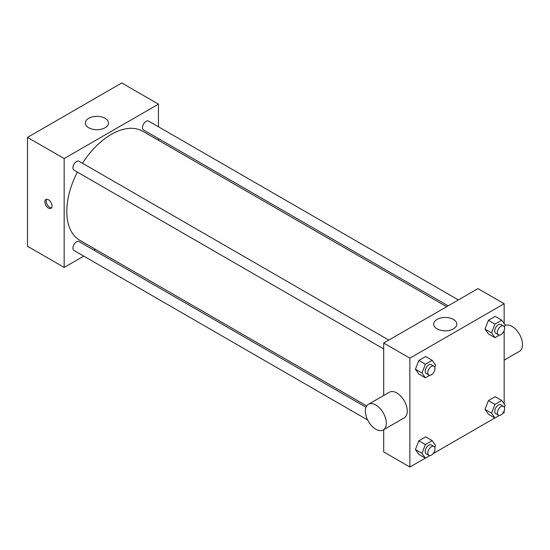 <?xml version="1.0" encoding="UTF-8"?>
<svg xmlns="http://www.w3.org/2000/svg" width="550" height="550" viewBox="0 0 550 550"><rect width="100%" height="100%" fill="white"/><g stroke="black" fill="none" stroke-linecap="round" stroke-linejoin="round"><path stroke-width="0.82" d="M83.779 256.114L64.164 267.438L27.5 246.269L27.5 137.397L121.784 82.961L158.455 104.136L158.455 126.782M95.487 249.356L94.002 250.216M383.694 348.947L73.975 170.129A5.108 2.949 -60 0 1 73.975 164.23A5.108 2.949 -60 0 1 79.083 161.281L388.802 340.093M367.682 420.028L73.975 250.456A5.108 2.949 -60 0 1 73.975 244.551A5.108 2.949 -60 0 1 79.083 241.601L366.011 407.261M158.455 138.586L158.455 140.298M64.164 267.438L64.164 158.565L158.455 104.136M448.14 305.834L143.536 129.972A5.108 2.949 -60 0 1 143.536 124.066A5.108 2.949 -60 0 1 148.644 121.117L458.363 299.929M366.699 405.941L79.826 240.316A62.968 36.355 -60 0 1 77.378 172.095M82.486 163.24A62.968 36.355 -60 0 1 142.794 131.257L446.655 306.694M48.455 208.093A5.094 2.943 60 0 1 45.127 203.603A5.094 2.943 60 0 1 45.904 199.519A5.094 2.943 60 0 1 50.999 202.462A5.094 2.943 60 0 1 50.999 208.34A5.094 2.943 60 0 1 48.455 208.093M64.164 158.565L27.5 137.397M105.091 118.305A11.578 6.683 180 0 1 108.481 123.035A11.578 6.683 180 0 1 96.903 129.718A11.578 6.683 180 0 1 85.333 123.035A11.578 6.683 180 0 1 92.476 116.861A11.578 6.683 180 0 1 105.091 118.305M46.654 199.292A5.094 2.943 -120 0 0 49.775 207.329A5.094 2.943 -120 0 0 51.569 207.811M425.308 458.129L409.881 467.039L383.694 451.914L383.694 429.708M383.694 395.491L383.694 343.042L477.978 288.606L504.164 303.731L504.164 323.586M504.164 410.864L504.164 412.603L502.659 413.469M494.869 417.966L433.098 453.633M488.4 333.912L485.004 329.072L488.4 320.299L495.206 316.374L488.4 320.299L485.004 329.072L488.4 333.912L494.952 337.686L491.549 332.846L494.952 324.081L501.758 320.155L505.154 324.995L504.364 327.037M418.839 454.396L415.436 449.556L418.839 440.784L425.645 436.858L418.839 440.784L415.436 449.556L418.839 454.396L425.391 458.178L421.987 453.337L425.391 444.565L432.19 440.639L435.593 445.479L434.803 447.521M504.164 330.536L504.164 403.906M409.881 467.039L409.881 358.167L504.164 303.731M488.4 414.232L485.004 409.393L488.4 400.627L495.206 396.694L488.4 400.627L485.004 409.393L488.4 414.232L494.952 418.014L491.549 413.174L494.952 404.401L501.758 400.476L505.154 405.316L504.364 407.357M418.839 374.069L415.436 369.229L418.839 360.463L425.645 356.531L418.839 360.463L415.436 369.229L418.839 374.069L425.391 377.85L421.987 373.01L425.391 364.244L432.19 360.312L435.593 365.152L434.803 367.194M409.881 358.167L383.694 343.042M437.058 328.866A11.578 6.683 180 0 1 433.661 324.143A11.578 6.683 180 0 1 445.239 317.46A11.578 6.683 180 0 1 456.816 324.143A11.578 6.683 180 0 1 449.666 330.316A11.578 6.683 180 0 1 437.058 328.866M368.424 404.305L389.379 392.212A14.816 8.553 60 0 1 400.799 396.179A14.816 8.553 60 0 1 407.261 411.091A14.816 8.553 60 0 1 404.195 417.869L383.24 429.969A14.816 8.553 60 0 1 368.424 421.417A14.816 8.553 60 0 1 368.424 404.305A14.816 8.553 60 0 1 379.844 408.279A14.816 8.553 60 0 1 386.313 423.184A14.816 8.553 60 0 1 383.24 429.969M504.164 360.154L519.434 351.34A14.816 8.553 -120 0 0 519.599 334.524A14.816 8.553 -120 0 0 504.962 325.497M429.88 375.258L425.391 377.85M433.964 366.169L431.344 364.657A5.108 2.949 120 0 0 427.405 366.025A5.108 2.949 120 0 0 425.178 371.168A5.108 2.949 120 0 0 426.236 373.512L428.856 375.018A5.108 2.949 120 0 0 433.964 372.068A5.108 2.949 120 0 0 433.964 366.169A5.108 2.949 120 0 0 430.024 367.538A5.108 2.949 120 0 0 427.797 372.68A5.108 2.949 120 0 0 428.856 375.018M421.987 373.01L415.436 369.229M425.391 364.244L418.839 360.463M432.19 360.312L425.645 356.531M499.441 335.094L494.952 337.686M503.525 326.006L500.906 324.493A5.108 2.949 120 0 0 496.973 325.861A5.108 2.949 120 0 0 494.739 331.011A5.108 2.949 120 0 0 495.797 333.348L498.417 334.861A5.108 2.949 120 0 0 503.525 331.911A5.108 2.949 120 0 0 503.525 326.006A5.108 2.949 120 0 0 499.586 327.374A5.108 2.949 120 0 0 497.358 332.516A5.108 2.949 120 0 0 498.417 334.861M491.549 332.846L485.004 329.072M494.952 324.081L488.4 320.299M501.758 320.155L495.206 316.374M429.88 455.586L425.391 458.178M433.964 446.49L431.344 444.978A5.108 2.949 120 0 0 427.405 446.346A5.108 2.949 120 0 0 425.178 451.495A5.108 2.949 120 0 0 426.236 453.832L428.856 455.345A5.108 2.949 120 0 0 433.964 452.396A5.108 2.949 120 0 0 433.964 446.49A5.108 2.949 120 0 0 430.024 447.858A5.108 2.949 120 0 0 427.797 453.007A5.108 2.949 120 0 0 428.856 455.345M421.987 453.337L415.436 449.556M425.391 444.565L418.839 440.784M432.19 440.639L425.645 436.858M499.441 415.422L494.952 418.014M503.525 406.333L500.906 404.821A5.108 2.949 120 0 0 496.973 406.189A5.108 2.949 120 0 0 494.739 411.331A5.108 2.949 120 0 0 495.797 413.669L498.417 415.181A5.108 2.949 120 0 0 503.525 412.232A5.108 2.949 120 0 0 503.525 406.333A5.108 2.949 120 0 0 499.586 407.701A5.108 2.949 120 0 0 497.358 412.844A5.108 2.949 120 0 0 498.417 415.181M491.549 413.174L485.004 409.393M494.952 404.401L488.4 400.627M501.758 400.476L495.206 396.694"/></g></svg>
